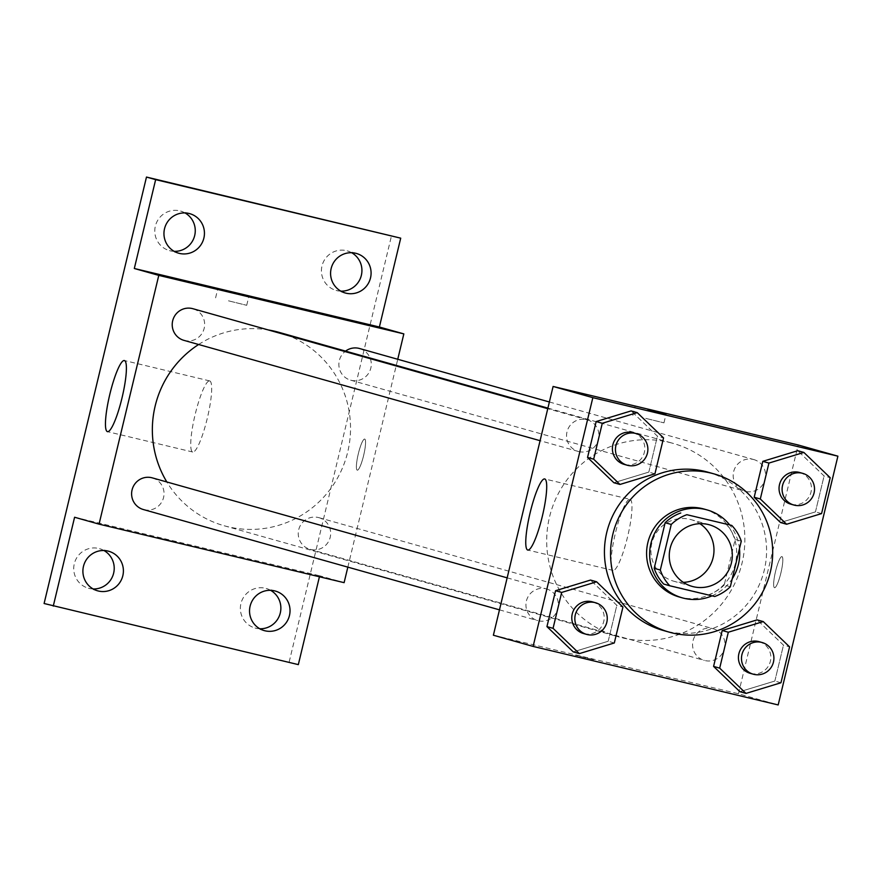 <?xml version="1.0" encoding="UTF-8"?>
<svg xmlns="http://www.w3.org/2000/svg" width="882" height="882" viewBox="0 0 882 882"><rect width="100%" height="100%" fill="white"/><g stroke="black" fill="none" stroke-linecap="round" stroke-linejoin="round"><path stroke-width="0.66" stroke-dasharray="4.41 3.31" d="M683.352 582.363A31.984 31.498 -74.3 0 1 651.974 542.507A31.984 31.498 -74.3 0 1 699.889 523.676M730.329 586.751L724.21 585.031L735.158 539.453L741.277 541.173M725.666 523.71A43.416 42.755 -74.3 0 1 735.158 539.453M724.21 585.031A43.416 42.755 -74.3 0 1 708.599 594.777L714.718 596.497M663.694 584.06L708.599 594.777M739.469 548.692A45.688 44.993 105.7 0 0 729.635 524.823M712.017 595.857A45.688 44.993 105.7 0 0 732.258 578.735M704.012 509.046A45.688 44.993 -74.3 0 1 735.379 563.466A45.688 44.993 -74.3 0 1 679.239 596.993M707.805 472.146A82.235 80.979 -74.3 0 1 763.459 573.256A82.235 80.979 -74.3 0 1 663.209 630.454M780.956 682.767L774.848 681.036L739.899 691.675L774.848 681.036L783.47 645.139L757.142 619.87L783.47 645.139L789.577 646.859M614.313 642.967L608.205 641.247L573.267 651.886L608.205 641.247L616.827 605.339L590.499 580.069L616.827 605.339L622.935 607.059M821.572 513.6L815.453 511.88L780.515 522.519L815.453 511.88L824.075 475.971L797.758 450.713L824.075 475.971L830.194 477.702M654.929 473.81L648.821 472.091L613.872 482.73L648.821 472.091L657.432 436.182L631.115 410.913L657.432 436.182L663.551 437.902M493.38 635.227L738.443 693.748L778.178 704.938M738.443 693.748L798.166 444.98M781.97 556.608A15.986 2.778 -76.6 0 0 781.948 556.608A15.986 2.778 -76.6 0 0 775.532 571.514A15.986 2.778 -76.6 0 0 774.517 587.71A15.986 2.778 -76.6 0 0 780.923 572.859A15.986 2.778 -76.6 0 0 781.97 556.608A15.986 2.778 -76.6 0 0 781.937 556.608A15.986 2.778 -76.6 0 0 775.521 571.514A15.986 2.778 -76.6 0 0 774.506 587.71A15.986 2.778 -76.6 0 0 780.912 572.859A15.986 2.778 -76.6 0 0 781.959 556.608L781.948 556.608M669.229 442.378A100.504 98.982 -74.3 0 1 673.021 443.359A100.504 98.982 -74.3 0 1 741.045 566.939A100.504 98.982 -74.3 0 1 618.514 636.848A100.504 98.982 -74.3 0 1 549.982 515.187A100.504 98.982 -74.3 0 1 669.229 442.378M545.98 588.79A16.449 16.196 -74.3 0 1 557.733 609.175A16.449 16.196 -74.3 0 1 537.689 620.619A16.449 16.196 -74.3 0 1 526.466 600.708A16.449 16.196 -74.3 0 1 545.98 588.79M712.623 628.59A16.449 16.196 -74.3 0 1 724.376 648.976A16.449 16.196 -74.3 0 1 704.321 660.409A16.449 16.196 -74.3 0 1 693.109 640.497A16.449 16.196 -74.3 0 1 712.623 628.59M753.239 459.423A16.449 16.196 -74.3 0 1 764.992 479.808A16.449 16.196 -74.3 0 1 744.937 491.252A16.449 16.196 -74.3 0 1 733.725 471.341A16.449 16.196 -74.3 0 1 753.239 459.423M578.912 451.617A16.449 16.196 105.7 0 0 598.426 439.699A16.449 16.196 105.7 0 0 587.214 419.799A16.449 16.196 105.7 0 0 567.17 431.232A16.449 16.196 105.7 0 0 578.912 451.617M593.509 659.681L575.284 655.194L593.509 659.659M645.734 418.366L663.959 422.853L645.734 418.366M630.046 499.333A36.548 6.35 103.4 0 1 627.653 536.465A36.548 6.35 103.4 0 1 613.023 570.411A36.548 6.35 103.4 0 1 615.338 533.389A36.548 6.35 103.4 0 1 630.002 499.322A36.548 6.35 103.4 0 1 630.046 499.333L544.723 478.959M278.701 332.271A100.504 98.982 -74.3 0 1 346.714 455.862A100.504 98.982 -74.3 0 1 224.193 525.76A100.504 98.982 -74.3 0 1 166.841 481.969M198.626 344.498A100.504 98.982 -74.3 0 1 268.271 329.945M183.974 340.375A16.449 16.196 105.7 0 0 204.106 328.622A16.449 16.196 105.7 0 0 192.893 308.711M318.303 517.502A16.449 16.196 -74.3 0 1 330.055 537.888A16.449 16.196 -74.3 0 1 310.001 549.321A16.449 16.196 -74.3 0 1 298.789 529.421A16.449 16.196 -74.3 0 1 318.303 517.502M359.536 348.511A16.449 16.196 -74.3 0 1 370.661 368.731A16.449 16.196 -74.3 0 1 339.107 367.309A16.449 16.196 -74.3 0 1 345.557 351.113M152.277 477.868A16.449 16.196 -74.3 0 1 163.413 498.098A16.449 16.196 -74.3 0 1 143.358 509.531M347.839 567.137L397.749 359.272M319.427 576.762L319.659 575.77L344.112 582.66M44.1 603.509L298.325 664.62M289.164 662.029L391.542 235.582M364.718 439.071A15.986 2.778 -76.6 0 0 364.696 439.071A15.986 2.778 -76.6 0 0 358.279 453.976A15.986 2.778 -76.6 0 0 357.276 470.172A15.986 2.778 -76.6 0 0 363.671 455.321A15.986 2.778 -76.6 0 0 364.718 439.071A15.986 2.778 -76.6 0 0 364.685 439.06A15.986 2.778 -76.6 0 0 358.268 453.976A15.986 2.778 -76.6 0 0 357.254 470.172A15.986 2.778 -76.6 0 0 363.66 455.31A15.986 2.778 -76.6 0 0 364.707 439.071L364.696 439.071M74.595 517.249L319.659 575.77M176.257 542.132L158.032 537.645L176.257 542.132M228.482 300.817L246.706 305.304L228.482 300.817M176.268 542.121L158.043 537.634L176.268 542.121M209.74 380.925A36.548 6.35 103.4 0 1 207.347 418.068A36.548 6.35 103.4 0 1 192.717 452.014A36.548 6.35 103.4 0 1 195.032 414.992A36.548 6.35 103.4 0 1 209.695 380.914A36.548 6.35 103.4 0 1 209.74 380.925M103.977 550.533A20.54 20.231 105.7 0 0 74.297 563.752A20.54 20.231 105.7 0 0 93.15 588.956M185.022 212.926A20.54 20.231 105.7 0 0 155.353 226.145A20.54 20.231 105.7 0 0 174.195 251.348M351.664 252.715A20.54 20.231 105.7 0 0 321.996 265.945A20.54 20.231 105.7 0 0 340.838 291.148M270.609 590.323A20.54 20.231 105.7 0 0 240.94 603.553A20.54 20.231 105.7 0 0 259.793 628.756M633.067 432.709A16.449 16.196 -74.3 0 1 644.202 452.94A16.449 16.196 -74.3 0 1 624.147 464.373M648.821 472.091L657.432 436.182M592.45 601.877A16.449 16.196 -74.3 0 1 603.586 622.097A16.449 16.196 -74.3 0 1 583.531 633.53M608.205 641.247L616.827 605.339M799.709 472.509A16.449 16.196 -74.3 0 1 810.834 492.729A16.449 16.196 -74.3 0 1 790.79 504.162M815.453 511.88L824.075 475.971M759.093 641.666A16.449 16.196 -74.3 0 1 770.229 661.886A16.449 16.196 -74.3 0 1 750.174 673.33M774.848 681.036L783.47 645.139M709.459 524.823L691.124 519.652M692.116 586.387L673.782 581.216M663.959 422.853L666.108 413.89M632.857 415.378L635.007 406.426M613.023 570.411L527.745 550.048M224.193 525.76L618.514 636.848M547.898 408.112L673.021 443.359M587.214 419.799L547.766 408.686M578.294 451.452L540.082 440.691M310.001 549.321L704.321 660.409M318.92 517.668L713.24 628.745M350.617 380.164L744.937 491.252M549.376 401.983L753.856 459.588M499.466 609.848L537.689 620.619M507.15 577.842L546.608 588.956M246.706 305.304L248.856 296.352M215.605 297.84L217.755 288.888M209.695 380.914L124.417 360.551M192.717 452.014L107.439 431.651M275.36 591.061L266.188 588.481M264.214 630.597L255.041 628.017M356.405 253.454L347.232 250.874M345.27 292.989L336.097 290.41M189.762 213.665L180.601 211.074M178.627 253.2L169.454 250.62M108.718 551.261L99.545 548.681M97.571 590.808L88.409 588.228"/><path stroke-width="1.32" d="M699.889 523.676A31.984 31.498 -74.3 0 1 683.352 582.363M708.257 524.503A31.984 31.498 -74.3 0 1 731.101 564.138A31.984 31.498 -74.3 0 1 692.116 586.387A31.984 31.498 -74.3 0 1 670.309 547.678A31.984 31.498 -74.3 0 1 708.257 524.503M671.257 524.448L660.309 570.037A43.416 42.755 -74.3 0 0 669.802 585.78L714.718 596.497A43.416 42.755 -74.3 0 0 730.329 586.751L741.277 541.173A43.416 42.755 -74.3 0 0 731.773 525.429L686.869 514.702A43.416 42.755 -74.3 0 0 671.257 524.448L665.138 522.728L654.201 568.317L660.309 570.037M731.773 525.429L686.869 514.702M669.802 585.78L663.694 584.06A43.416 42.755 -74.3 0 1 654.201 568.317M665.138 522.728A43.416 42.755 -74.3 0 1 680.761 512.982M732.258 578.735A45.688 44.993 105.7 0 0 738.443 564.326A45.688 44.993 105.7 0 0 739.469 548.692M729.635 524.823A45.688 44.993 105.7 0 0 707.066 509.906A45.688 44.993 105.7 0 0 651.379 541.68A45.688 44.993 105.7 0 0 682.293 597.853A45.688 44.993 105.7 0 0 712.017 595.857M682.293 597.853L679.239 596.993A45.688 44.993 -74.3 0 1 648.083 541.691A45.688 44.993 -74.3 0 1 702.281 508.594A45.688 44.993 -74.3 0 1 704.012 509.046L707.066 509.906M710.815 473.061A82.235 80.979 -74.3 0 1 713.924 473.866A82.235 80.979 -74.3 0 1 769.567 574.976A82.235 80.979 -74.3 0 1 669.328 632.173A82.235 80.979 -74.3 0 1 613.244 532.629A82.235 80.979 -74.3 0 1 710.815 473.061M669.328 632.173L663.209 630.454A82.235 80.979 -74.3 0 1 607.136 530.909A82.235 80.979 -74.3 0 1 704.707 471.341A82.235 80.979 -74.3 0 1 707.805 472.146L713.924 473.866M763.261 621.589L757.142 619.87L722.204 630.509L713.582 666.406L739.899 691.675L746.018 693.406L780.956 682.767L789.577 646.859L763.261 621.589L728.312 632.229L719.69 668.137L746.018 693.406M596.618 581.8L590.499 580.069L555.561 590.708L546.939 626.617L573.267 651.886L579.375 653.606L614.313 642.967L622.935 607.059L596.618 581.8L561.669 592.439L553.058 628.337L579.375 653.606M533.114 646.418L778.178 704.938L837.9 456.17L592.836 397.661L533.114 646.418L493.38 635.227L553.102 386.459L592.836 397.661M803.866 452.433L797.758 450.713L762.809 461.341L754.187 497.25L780.515 522.519L786.623 524.239L821.572 513.6L830.194 477.702L803.866 452.433L768.928 463.072L760.306 498.969L786.623 524.239M637.223 412.633L631.115 410.913L596.166 421.552L587.555 457.46L613.872 482.73L619.991 484.45L654.929 473.81L663.551 437.902L637.223 412.633L602.285 423.272L593.663 459.18L619.991 484.45M553.102 386.459L798.166 444.98L837.9 456.17M544.767 478.97A36.548 6.35 103.4 0 1 542.375 516.102A36.548 6.35 103.4 0 1 527.745 550.048A36.548 6.35 103.4 0 1 530.06 513.026A36.548 6.35 103.4 0 1 544.723 478.959A36.548 6.35 103.4 0 1 544.767 478.97M647.884 409.402L666.108 413.89L647.884 409.402M268.271 329.945A100.504 98.982 -74.3 0 1 274.908 331.29A100.504 98.982 -74.3 0 1 278.701 332.271L547.898 408.112M166.841 481.969A100.504 98.982 -74.3 0 1 198.626 344.498M547.766 408.686L192.893 308.711A16.449 16.196 105.7 0 0 172.839 320.155A16.449 16.196 105.7 0 0 183.974 340.375L540.082 440.691M345.557 351.113A16.449 16.196 -74.3 0 1 359.536 348.511L549.376 401.983M499.466 609.848L143.358 509.531A16.449 16.196 -74.3 0 1 132.146 489.62A16.449 16.196 -74.3 0 1 152.277 477.868L507.15 577.842M397.749 359.272L403.835 333.892L158.782 275.382L99.049 524.14L344.112 582.66L347.839 567.137M403.835 333.892L379.381 327.013L400.715 238.162L146.478 177.061L44.1 603.509L298.325 664.62L319.427 576.762M146.478 177.061L155.651 179.641L134.318 268.492L158.782 275.382M99.049 524.14L74.595 517.249L53.273 606.099M124.461 360.562A36.548 6.35 103.4 0 1 122.069 397.694A36.548 6.35 103.4 0 1 107.439 431.651A36.548 6.35 103.4 0 1 109.754 394.629A36.548 6.35 103.4 0 1 124.417 360.551A36.548 6.35 103.4 0 1 124.461 360.562M379.381 327.013L134.318 268.492M230.632 291.865L248.856 296.352L230.632 291.865M250.113 606.132A20.54 20.231 -74.3 0 1 275.36 591.061A20.54 20.231 -74.3 0 1 289.252 616.32A20.54 20.231 -74.3 0 1 264.214 630.597A20.54 20.231 -74.3 0 1 250.113 606.132M83.47 566.343A20.54 20.231 -74.3 0 1 108.718 551.261A20.54 20.231 -74.3 0 1 122.62 576.519A20.54 20.231 -74.3 0 1 97.571 590.808A20.54 20.231 -74.3 0 1 83.47 566.343M331.158 268.525A20.54 20.231 -74.3 0 1 356.405 253.454A20.54 20.231 -74.3 0 1 370.308 278.712A20.54 20.231 -74.3 0 1 345.27 292.989A20.54 20.231 -74.3 0 1 331.158 268.525M164.526 228.736A20.54 20.231 -74.3 0 1 189.762 213.665A20.54 20.231 -74.3 0 1 203.665 238.912A20.54 20.231 -74.3 0 1 178.627 253.2A20.54 20.231 -74.3 0 1 164.526 228.736M400.715 238.162L155.651 179.641M93.15 588.956A20.54 20.231 105.7 0 0 103.977 550.533M174.195 251.348A20.54 20.231 105.7 0 0 185.022 212.926M340.838 291.148A20.54 20.231 105.7 0 0 351.664 252.715M259.793 628.756A20.54 20.231 105.7 0 0 270.609 590.323M627.201 465.233L624.147 464.373A16.449 16.196 -74.3 0 1 612.935 444.462A16.449 16.196 -74.3 0 1 633.067 432.709L636.12 433.569A16.449 16.196 -74.3 0 1 647.256 453.8A16.449 16.196 -74.3 0 1 627.201 465.233A16.449 16.196 -74.3 0 1 615.989 445.322A16.449 16.196 -74.3 0 1 636.12 433.569M631.115 410.913L596.166 421.552L602.285 423.272M596.166 421.552L587.555 457.46L593.663 459.18M587.555 457.46L613.872 482.73M586.596 634.39L583.531 633.53A16.449 16.196 -74.3 0 1 572.319 613.629A16.449 16.196 -74.3 0 1 592.45 601.877L595.515 602.737A16.449 16.196 -74.3 0 1 606.64 622.957A16.449 16.196 -74.3 0 1 586.596 634.39A16.449 16.196 -74.3 0 1 575.373 614.489A16.449 16.196 -74.3 0 1 595.515 602.737M590.499 580.069L555.561 590.708L561.669 592.439M555.561 590.708L546.939 626.617L553.058 628.337M546.939 626.617L573.267 651.886M793.844 505.033L790.79 504.162A16.449 16.196 -74.3 0 1 779.578 484.262A16.449 16.196 -74.3 0 1 799.709 472.509L802.763 473.369A16.449 16.196 -74.3 0 1 813.899 493.589A16.449 16.196 -74.3 0 1 793.844 505.033A16.449 16.196 -74.3 0 1 782.632 485.122A16.449 16.196 -74.3 0 1 802.763 473.369M797.758 450.713L762.809 461.341L768.928 463.072M762.809 461.341L754.187 497.25L760.306 498.969M754.187 497.25L780.515 522.519M753.239 674.19L750.174 673.33A16.449 16.196 -74.3 0 1 738.962 653.419A16.449 16.196 -74.3 0 1 759.093 641.666L762.158 642.526A16.449 16.196 -74.3 0 1 773.282 662.746A16.449 16.196 -74.3 0 1 753.239 674.19A16.449 16.196 -74.3 0 1 742.016 654.279A16.449 16.196 -74.3 0 1 762.158 642.526M757.142 619.87L722.204 630.509L728.312 632.229M722.204 630.509L713.582 666.406L719.69 668.137M713.582 666.406L739.899 691.675"/></g></svg>
